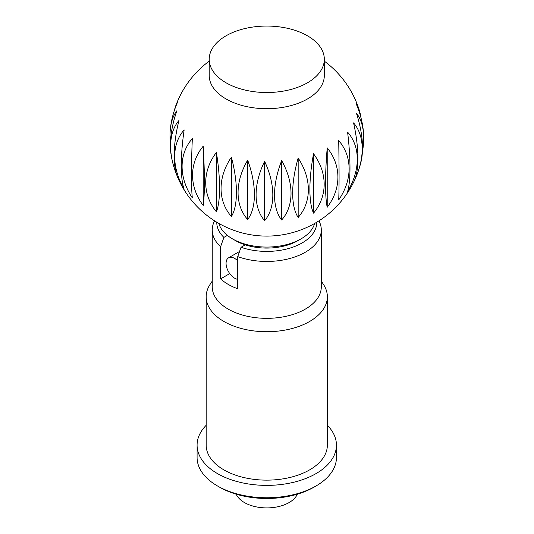 <?xml version="1.0" encoding="UTF-8"?>
<svg xmlns="http://www.w3.org/2000/svg" width="534" height="534" viewBox="0 0 534 534"><rect width="100%" height="100%" fill="white"/><g stroke="black" fill="none" stroke-linecap="round" stroke-linejoin="round"><path stroke-width="0.8" d="M209.208 59.294L209.208 75.468A57.559 33.228 0 0 0 226.062 98.964A57.559 33.228 0 0 0 288.794 106.166A57.559 33.228 0 0 0 324.325 75.468L324.325 59.294A57.559 33.228 0 0 0 307.464 35.791A57.559 33.228 0 0 0 244.739 28.589A57.559 33.228 0 0 0 209.208 59.294A57.559 33.228 0 0 0 226.062 82.79A57.559 33.228 0 0 0 288.794 89.992A57.559 33.228 0 0 0 324.325 59.294M203.22 205.523A66.977 54.361 10.7 0 1 203.22 146.162L203.22 205.523A66.977 5.947 86.4 0 0 203.22 146.162M174.384 110.425A66.977 26.687 72.1 0 1 175.726 105.852A66.977 26.687 72.1 0 1 178.142 100.866A66.977 40.831 122.9 0 0 170.947 124.449A96.941 96.941 0 0 0 170.326 129.301A66.977 35.237 64.1 0 1 176.921 110.705A66.977 33.208 113.8 0 0 171.247 155.721A96.941 96.941 0 0 0 173.056 163.985A66.977 42.52 54.5 0 1 178.95 120.504A66.977 24.384 106 0 0 177.555 177.094A96.941 96.941 0 0 0 354.049 181.333A66.977 22.027 -104.3 0 0 353.568 122.9A66.977 44.108 -51.8 0 1 356.592 175.599A66.977 44.108 -51.8 0 1 354.409 180.559M176.641 174.638A66.977 42.52 54.5 0 1 173.056 163.985M192.34 138.553A66.977 4.446 92.7 0 0 192.34 197.92A66.977 52.259 28.1 0 1 192.34 138.553M184.157 129.895A66.977 14.685 99.1 0 0 184.157 189.263A66.977 48.26 42.7 0 1 184.157 129.895M170.433 143.546A66.977 35.237 64.1 0 1 170.326 129.301M301.036 238.872L298.039 240.6A44.229 25.539 0 0 1 235.487 240.6L232.49 238.872A48.467 27.982 0 0 0 301.036 238.872A48.467 27.982 0 0 0 314.639 223.446M297.351 494.184A31.566 18.223 180 0 1 275.117 507.26A31.566 18.223 180 0 1 244.445 502.567A31.566 18.223 180 0 1 236.175 494.184M237.737 260.872A12.115 6.995 -120 0 0 234.633 258.409A12.115 6.995 -120 0 0 228.572 257.809A12.115 6.995 -120 0 0 226.716 267.521A12.115 6.995 -120 0 0 234.633 278.194A12.115 6.995 -120 0 0 237.737 279.315M216.397 211.804A66.977 54.508 -8 0 1 216.397 152.444L216.397 211.804A66.977 16.127 79.9 0 0 216.397 152.444M247.663 219.534A66.977 48.948 -40.8 0 1 247.663 160.173L247.663 219.534A66.977 34.396 65 0 0 247.663 160.173M281.665 220.001A66.977 36.379 -62.8 0 1 281.665 160.641L281.665 220.001A66.977 47.733 44.1 0 0 281.665 160.641M313.538 213.139A66.977 18.597 -78.2 0 1 313.538 153.779L313.538 213.139A66.977 54.234 12.7 0 0 313.538 153.779M338.71 199.93A66.977 1.849 -91.1 0 0 338.71 140.569A66.977 52.966 -24 0 1 338.71 199.93M356.592 175.599A96.941 96.941 0 0 0 361.017 161.822A66.977 31.105 -111.8 0 0 356.405 113.175A66.977 37.186 -61.8 0 1 363.674 136.677A96.941 96.941 0 0 0 363.541 133.48A66.977 39.055 -120.5 0 0 355.998 103.316A66.977 28.929 -70.2 0 1 359.502 110.925A66.977 28.929 -70.2 0 1 361.024 117.961M363.674 136.677A66.977 37.186 -61.8 0 1 362.379 152.163M347.601 191.506A66.977 12.162 -97.5 0 0 347.601 132.145A66.977 49.428 -39.4 0 1 347.601 191.506M327.215 207.225A66.977 8.531 -84.8 0 1 327.215 147.865L327.215 207.225A66.977 54.588 -6.1 0 0 327.215 147.865M298.172 217.451A66.977 27.995 -71 0 1 298.172 158.084L298.172 217.451A66.977 51.925 29.8 0 0 298.172 158.084M264.624 220.709A66.977 43.448 -52.9 0 1 264.624 161.341L264.624 220.709A66.977 41.819 55.6 0 0 264.624 161.341M231.389 216.53A66.977 52.679 -25.8 0 1 231.389 157.17L231.389 216.53A66.977 25.725 72.9 0 0 231.389 157.17M218.887 223.446A48.467 27.982 0 0 0 232.49 238.872L235.487 240.6M327.355 425.291A69.674 40.23 180 0 1 336.44 445.156L336.44 457.525A69.674 40.23 180 0 1 316.035 485.973A69.674 40.23 180 0 1 217.498 485.973L217.498 485.973A69.674 40.23 180 0 1 197.086 457.525L197.086 445.156A69.674 40.23 180 0 1 206.177 425.291M219.641 487.208L217.498 485.973L219.641 487.208A66.65 38.481 180 0 0 313.892 487.208L316.035 485.973M336.44 445.156A69.674 40.23 180 0 1 293.426 482.322A69.674 40.23 180 0 1 217.498 473.605A69.674 40.23 180 0 1 197.086 445.156M321.294 281.104L323.437 284.382A60.589 34.977 180 0 1 327.355 296.75A60.589 34.977 180 0 1 289.949 329.064A60.589 34.977 180 0 1 223.92 321.481A60.589 34.977 180 0 1 206.177 296.75A60.589 34.977 180 0 1 210.089 284.382L212.238 281.104M327.355 296.75L327.355 445.156A60.589 34.977 180 0 1 289.949 477.476A60.589 34.977 180 0 1 223.92 469.893A60.589 34.977 180 0 1 206.177 445.156L206.177 296.75M318.958 220.849A54.528 31.479 180 0 1 321.294 229.967L321.294 286.851A54.528 31.479 180 0 1 287.632 315.941A54.528 31.479 180 0 1 228.205 309.119A54.528 31.479 180 0 1 212.238 286.851L212.238 229.967A54.528 31.479 180 0 1 214.575 220.849M321.294 229.967A54.528 31.479 180 0 1 293.133 257.522A54.528 31.479 180 0 1 237.737 256.614L237.737 288.774A54.528 31.479 180 0 1 228.205 284.382A54.528 31.479 180 0 1 220.602 278.875L220.602 246.721L223.906 237.396L227.377 235.387M229.74 273.602L220.602 278.875M245.253 244.859L241.041 247.289L237.737 256.614M220.602 246.721A54.528 31.479 180 0 1 212.238 229.967M316.749 222.217A49.982 28.856 180 0 1 291.637 247.576A49.982 28.856 180 0 1 241.041 247.289M223.906 237.396A49.982 28.856 180 0 1 216.784 222.217M209.208 61.15A96.941 96.941 0 0 0 175.726 105.852M228.572 257.809L239.559 251.467M359.502 110.925A96.941 96.941 0 0 0 324.325 61.15"/></g></svg>

